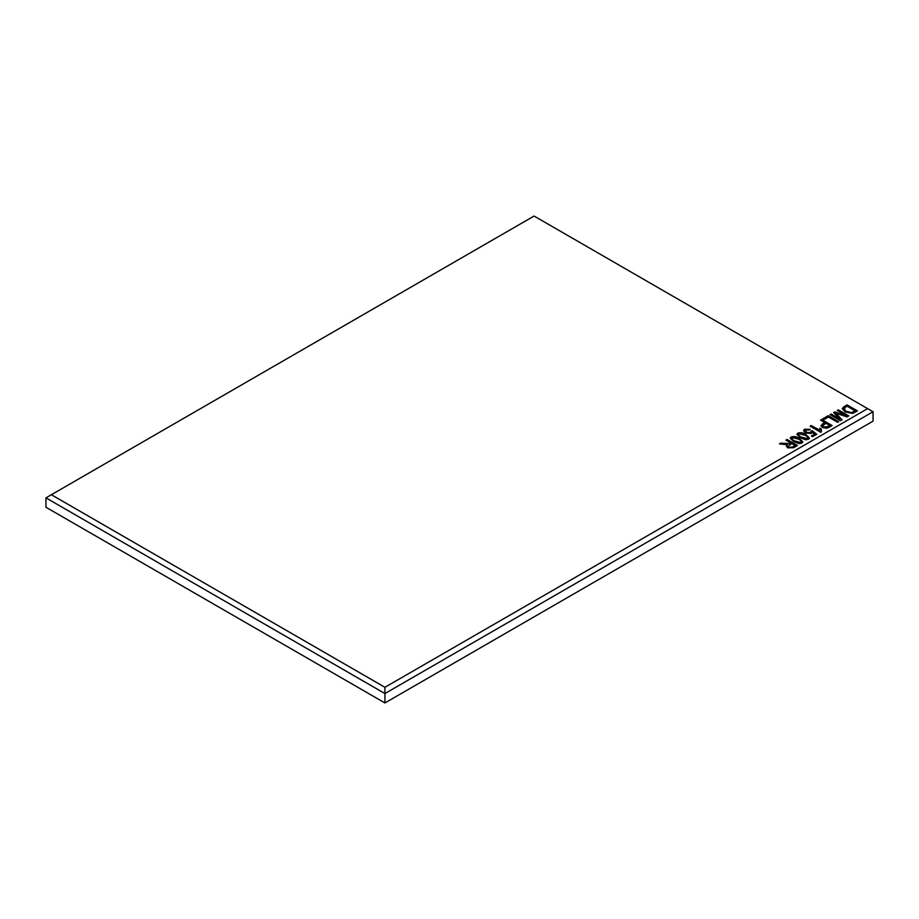 <?xml version="1.0" encoding="UTF-8"?>
<svg xmlns="http://www.w3.org/2000/svg" width="919" height="919" viewBox="0 0 919 919"><rect width="100%" height="100%" fill="white"/><g stroke="black" fill="none" stroke-linecap="round" stroke-linejoin="round"><path stroke-width="1.38" d="M793.763 441.637L790.26 438.179L791.19 436.927C794.292 436.157 797.003 436.651 799.323 438.42L802.827 441.867L801.896 443.13L798.875 443.601L793.763 441.637M805.664 429.828L806.422 432.332L810.524 432.665L810.983 431.206L812.224 430.678L816.761 434.239L812.557 436.663L811.328 435.962L814.625 434.055L812.442 432.344L811.305 433.469L805.389 432.998L803.505 430.643L804.573 429.207L810.248 429.38L809.294 430.081L805.664 429.828L805.055 430.793M805.664 429.989L806.422 432.493L810.524 432.826L810.983 431.206M824.768 422.568L820.564 420.132L821.643 419.512L832.097 425.543L828.869 427.392L826.997 428.243L822.551 427.553L820.943 425.623L824.768 422.717L822.562 423.831M846.365 415.767L837.243 410.494L838.335 409.874L848.777 415.905L847.077 416.881L835.693 413.125L842.045 419.799L840.506 420.684L830.052 414.653L831.144 414.021L839.771 419.007L833.648 412.574L834.762 411.93L846.365 415.767L834.762 411.93M384.923 687.297L867.628 408.622L534.077 216.045L51.372 494.732L384.923 687.297L384.923 702.955L873.05 421.143L873.05 411.746L384.923 693.569L45.95 497.857L45.95 507.254L384.923 702.955M845.239 411.976L842.241 408.622L847.019 404.854L857.461 410.896L852.66 413.435L845.239 411.976M824.09 419.512L822.861 418.8L828.295 415.664L838.737 421.706L837.657 422.326L828.433 416.996L824.09 419.512M810.248 426.244L811.201 425.692L819.472 430.471L820.012 428.128L821.241 428.828L821.402 431.873L820.69 432.275L810.11 426.163L811.201 425.543L819.449 430.012M800.403 437.8L796.899 434.342L797.841 433.09C800.943 432.321 803.654 432.815 805.974 434.584L809.478 438.03L808.548 439.293L805.515 439.764L800.403 437.8M790.57 442.774L785.963 440.109L787.043 439.477L797.497 445.508L793.66 447.725L787.698 447.852L786.365 446.197L787.25 444.773L779.45 443.866L780.679 443.153L789.191 443.567L790.57 442.774L789.191 443.567M45.95 497.857L51.372 494.732M867.628 408.622L873.05 411.746M842.241 408.702L843.941 406.635M843.941 406.795L847.019 404.854M847.019 405.015L857.324 410.965M843.872 408.875L846.342 411.517L851.637 412.757L855.152 410.965L847.157 406.187L845.285 407.266L844.205 409.644L846.342 411.367L851.637 412.608L855.152 410.816M844.205 409.805L843.872 408.955M837.381 410.575L838.335 409.874M838.335 410.023L848.639 415.985M841.942 419.845L835.693 413.125M830.19 414.733L831.144 414.021M831.144 414.182L839.771 419.007M833.751 412.677L834.762 412.091M822.999 418.88L828.295 415.664M828.295 415.825L838.599 421.775M820.69 420.213L821.643 419.512M821.643 419.661L831.959 425.612M820.943 425.704L822.562 423.992M822.631 425.853L823.585 427.048L827.537 426.921L829.788 425.612L825.986 423.268L822.62 425.784L823.585 426.887L827.537 426.761L829.788 425.463M819.472 430.471L820.012 428.128M820.012 428.277L821.184 428.955M820.908 430.322L821.322 431.919M803.505 430.712L804.573 429.207M804.573 429.368L810.248 429.529M810.524 432.826L810.983 431.367L810.524 432.826M811.052 431.333L812.224 430.678M812.224 430.827L816.646 434.296M811.466 436.031L814.625 434.055M796.911 434.423L797.841 433.09M797.841 433.251C800.943 432.47 803.654 432.975 805.974 434.744L805.974 434.584M805.974 434.744L809.478 438.099M798.898 433.894C798.347 435.238 799.22 436.387 801.494 437.329L807.502 438.8L807.95 438.041M798.439 434.492L798.898 433.745C798.347 435.089 799.22 436.226 801.494 437.168L807.502 438.639L807.95 438.122M807.502 438.8L807.502 438.639C808.031 437.295 807.158 436.157 804.883 435.215L798.898 433.745M790.26 438.26L791.19 436.927M791.19 437.088C794.292 436.307 797.003 436.812 799.323 438.581L799.323 438.42M799.323 438.581L802.827 441.947M792.247 437.731C791.707 439.075 792.569 440.224 794.843 441.166L800.851 442.636L801.299 441.878M791.787 438.34L792.247 437.582C791.707 438.926 792.569 440.063 794.843 441.005L800.851 442.476L801.311 441.959M800.851 442.636L800.851 442.476C801.379 441.131 800.506 439.994 798.243 439.052L792.247 437.582M786.101 440.19L787.043 439.477M787.043 439.638L797.359 445.589M786.365 446.278L787.25 444.773M779.657 443.9L780.679 443.153M780.679 443.314L789.191 443.728M788.031 446.312L788.778 447.369L792.362 447.22L795.188 445.589L791.799 443.475L788.031 446.232L788.778 447.22L792.362 447.071L795.188 445.439"/></g></svg>
